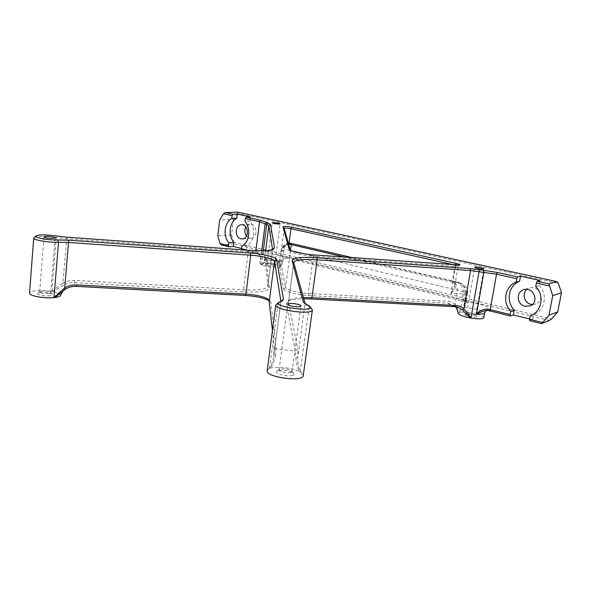<?xml version="1.0" encoding="UTF-8"?>
<svg xmlns="http://www.w3.org/2000/svg" width="591" height="591" viewBox="0 0 591 591"><rect width="100%" height="100%" fill="white"/><g stroke="black" fill="none" stroke-linecap="round" stroke-linejoin="round"><path stroke-width="0.44" stroke-dasharray="2.96 2.22" d="M261.976 265.174L261.54 264.82C263.194 263.298 264.192 261.481 264.532 259.353L265.462 260.734L261.983 265.174C268.122 267.029 274.106 267.745 279.935 267.339L278.391 262.293L278.546 261.089L280.001 259.863L279.469 261.702C279.166 263.741 279.469 265.536 280.385 267.088L279.935 267.339M261.104 264.812L259.907 263.719C259.796 261.185 282.535 264.133 281.7 266.541L280.732 267.176M265.655 250.547L264.532 259.353L264.953 257.986L266.179 259.612L265.462 260.734M278.391 262.293L279.558 261.17L280.821 251.537C282.003 246.477 285.224 244.002 290.476 244.12L290.58 244.475M265.012 258.201L267.856 286.236C266.667 289.25 258.54 290.447 243.485 289.826L74.407 280.385C70.329 280.193 66.48 281.131 62.845 283.185L63.924 285.025C67.211 283.259 70.713 282.468 74.444 282.646L243.765 291.961C260.306 292.604 268.831 291.2 269.341 287.751L266.275 259.789L278.583 261.274L283.68 288.881L285.579 287.433L280.193 260.033M66.872 237.198L62.845 283.185L51.927 291.282L50.856 291.333L52.924 291.703L63.924 285.025M74.407 280.385L74.444 282.646C76.557 283.953 77.126 285.187 76.158 286.369M275.332 355.738L276.041 348.882L274.084 346.452L273.744 355.826C273.197 360.503 271.801 364.625 269.548 368.215L268.89 368.769L270.22 368.237C272.865 364.351 274.571 360.185 275.332 355.738L273.921 354.157L280.858 301.536M272.444 330.495L274.084 346.452M270.22 368.237C276.529 366.043 292.323 367.838 299.378 371.54C297.266 367.122 296.106 362.638 295.906 358.08L295.197 351.076L297.724 349.17L288.497 302.237L289.9 299.873L287.943 301.299L286.443 303.796L295.197 351.076L276.041 348.882L270.974 302.644L269.378 300.649M299.378 371.54L300.893 372.396L300.221 371.687C298.278 366.959 297.502 362.032 297.886 356.89L297.724 349.17M295.906 358.08L297.886 356.89L305 303.508M287.943 301.299C290.742 299.696 295.995 298.861 303.693 298.787M289.9 299.873C292.323 298.477 296.808 297.694 303.346 297.532M352.842 257.728L451.31 280.585L452.433 280.888L452.758 282.276L345.092 257.174M455.114 265.071L452.433 280.888L454.383 282.321L454.775 285.534L450.999 293.461C454.642 290.24 456.089 287.056 455.329 283.909L452.758 282.276M451.31 280.585L451.701 282.01L458.409 282.365C458.889 282.099 460.965 283.17 464.622 285.579C467.474 288.763 467.496 288.585 467.666 293.21L464.725 291.917C464.799 286.775 462.694 283.591 458.409 282.365L291.481 243.603L456.577 282.092C462.952 283.495 466.092 287.315 465.989 293.557L467.666 293.21L466.144 301.994L463.566 307.571C466.026 305.65 467.23 303.892 467.178 302.296L466.801 302.023C481.37 303.301 496.935 309.396 487.708 310.43M288.593 244.231C284.234 245.154 281.767 247.57 281.183 251.493L281.213 251.323C281.767 247.023 284.108 244.231 288.231 242.938M247.134 250.141L257.425 252.697L258.245 254.027C263.675 252.571 283.968 255.489 286.591 258.104L466.801 302.023L465.678 300.398L466.144 301.994M255.933 250.636L255.733 252.246L256.383 253.532L258.245 254.027C259.685 255.017 260.417 256.553 260.424 258.636L260.424 259.575C260.306 257.107 283.067 260.055 282.247 262.404L282.136 262.611C282.439 259.508 284.005 257.624 286.834 256.974L465.678 300.398M242.14 249.779L256.383 253.532M286.834 256.974L286.591 258.104C284.131 258.393 282.734 259.604 282.395 261.739L283.769 250.133C284.441 246.935 285.889 244.866 288.127 243.92L291.378 243.721L290.476 244.12M275.147 266.201C272.141 266.681 264.088 265.019 265.655 264.251C266.667 263.401 275.288 264.517 276.019 265.595L275.147 266.201M274.172 264.524C270.685 264.561 268.321 264.125 267.088 263.224L267.191 263.098C269.836 262.722 272.377 263.054 274.822 264.088L274.172 264.524M48.846 293.446C43.97 293.675 40.919 293.151 39.693 291.873L39.929 291.555C43.608 290.646 47.154 290.898 50.575 292.323L50.745 292.671L48.846 293.446M50.006 295.751C44.761 296.549 35.394 294.547 37.883 293.173C39.715 291.688 50.863 292.493 52.34 294.207C52.976 294.909 52.2 295.426 50.006 295.751M292.501 375.374C287.167 377.309 272.761 373.172 277.135 371C279.831 369.139 291.54 370.756 293.587 373.268C294.362 374.162 294.008 374.864 292.501 375.374M290.875 372.5C287.632 373.675 278.494 371.636 279.085 369.877L279.573 369.301C283.85 368.252 287.883 368.814 291.681 370.971L291.976 371.658L290.875 372.5M475.489 314.996C471.544 315.143 468.626 314.523 466.742 313.149L466.897 312.971C470.008 312.609 472.955 313.127 475.748 314.523L475.489 314.996M476.738 316.946C474.174 317.921 462.753 315.21 465.051 314.183C466.417 313.193 476.139 314.892 477.077 316.296L476.738 316.946M237.523 212.088L237.272 213.188L558.414 283.399M549.312 320.499L233.711 243.913L233.785 242.303L551.536 319.022M532.269 304.542L535.919 303.944C545.707 300.346 538.948 284.131 529.359 288.12L527.157 289.354M246.55 236.105L249.609 238.121L251.271 238.21C258.437 237.619 256.915 223.088 249.794 224.233L245.871 226.959M237.272 213.188L233.467 219.342L219.66 220.051M233.467 219.342L231.62 234.849L233.785 242.303M300.221 371.687L309.152 307.106L311.893 308.834M276.595 304.018L279.898 302.718L282.417 300.878M300.893 372.396L303.249 375.588M267.198 370.609L268.89 368.769M283.68 288.881C283.695 291.319 297.288 294.99 308.598 295.53L447.985 303.198L454.848 306.101L459.495 312.536L458.32 313.466M459.502 312.536L460.433 312.358L455.247 304.601C453.083 302.562 450.49 301.44 447.461 301.225L308.236 293.446C297.967 292.951 285.623 289.634 285.579 287.433L290.425 250.865L289.427 249.594M483.756 317.781C484.723 315.454 466.713 311.302 460.433 312.358M34.13 237.464C38.26 236.023 45.633 236.045 56.256 237.538L66.532 238.734L248.183 251.67C260.742 252.468 268.61 252.047 271.786 250.399L273.685 248.966M50.856 291.333C41.451 289.76 29.484 290.683 29.55 293.084M308.598 295.53L308.236 293.446L313.348 256.309C301.676 255.201 294.111 253.502 290.646 251.219L290.211 250.096M272.577 249.468L271.786 250.399M454.848 306.101L457.087 293.823C457.766 287.935 456.688 284.049 453.866 282.151M454.922 306.692C451.435 305.451 449.123 304.284 447.985 303.198L447.461 301.225M257.425 252.697C259.671 254.137 260.727 256.56 260.594 259.974L260.424 258.636M455.188 265.078L458.062 266.209L455.58 266.445L450.999 293.461L463.159 293.712C463.617 287.861 461.327 284.005 456.289 282.129M273.744 355.826L280.91 301.521L279.898 302.718M307.549 304.867L309.152 307.106L305.71 304.941L304.365 303.05M269.4 300.841L270.974 302.644M314.198 254.95L313.348 256.309L455.58 266.445L456.666 265.182M242.295 250.067L246.425 249.653L246.942 245.487C254.448 241.904 256.191 228.067 249.919 221.197L250.444 216.978M249.919 221.197L244.947 221.477M246.942 245.487L241.97 245.952M233.711 243.913L221.618 244.992M231.62 234.849L217.82 235.89M535.734 286.509L539.073 285.556L540.026 280.489M529.632 318.955L532.624 319.687L529.817 320.736M532.624 319.687L533.57 314.693L530.201 315.912M60.4 295.53C60.71 294.111 58.221 292.833 52.924 291.703M246.425 249.653L241.66 248.486M539.073 285.556C547.85 293.993 545.183 310.046 534.397 314.353L533.57 314.693M290.004 258.71L289.405 257.425L290.366 250.178M291.356 244.652L291.481 243.603L288.127 243.92L291.141 243.758M51.927 291.282L56.256 237.538L55.547 235.868M261.54 264.82L263.327 250.658M459.968 312.24L463.159 293.712L465.989 293.557L463.566 307.571C471.271 307.453 485.396 311.102 484.598 313.06M269.548 368.215L278.051 303.442L280.4 301.669M280.385 267.088L282.55 250.569L280.814 251.397L281.035 252.564L284.197 228.355M259.907 263.719L261.761 250.695M279.469 261.702L280.814 251.397C282.535 246.499 285.039 243.95 288.327 243.758C285.113 244.652 283.185 246.92 282.55 250.569L283.769 250.133C284.906 249.734 287.093 249.86 290.321 250.503L292.19 250.946M248.907 250.266L248.183 251.67L243.485 289.826L243.765 291.961M272.54 249.483L267.863 285.896L269.341 287.751M286.443 303.796L288.497 302.237L293.749 262.877M463.75 301.018L463.388 299.644L464.725 291.917L303.87 253.724M282.395 261.739L281.7 266.541M266.098 259.575L278.553 261.082L280.001 259.863M455.329 283.909L454.383 282.321M467.178 302.296L465.981 300.634M267.191 263.098L265.655 264.251M274.822 264.088L276.019 265.595M39.929 291.555L37.883 293.173M50.575 292.323L52.34 294.207M279.573 369.301L277.135 371M291.681 370.971L293.587 373.268M466.897 312.971L465.051 314.183M475.748 314.523L477.077 316.296M267.856 286.236L272.584 249.432M288.474 301.632L293.72 262.389M454.775 285.534L458.062 266.209M457.959 266.327L459.835 265.034M279.137 302.164L278.76 302.437M305.71 304.941L303.767 302.503M290.646 251.219L289.191 249.372M269.134 300.058L270.471 301.705M266.179 259.604L264.953 257.986M291.976 371.658L300.937 306.005M279.085 369.877L287.854 304.225M50.745 292.671L55.148 237.877M39.693 291.873L43.978 236.902M475.836 314.737L483.918 268.772M466.742 313.149L474.713 267.265M274.881 264.236L280.112 223.863M267.088 263.224L272.252 222.844M457.53 307.157L454.671 306.079L455.321 306.729M486.009 310.334L486.437 310.319M284.19 228.318L281.094 252.076M530.097 305.887L535.919 303.944M524.601 289.472L529.359 288.12M531.036 315.564L534.397 314.353M242.665 238.919L251.271 238.21M241.616 224.728L249.794 224.233"/><path stroke-width="0.89" d="M263.327 250.658L266.659 224.366L268.816 225.622L265.655 250.547M266.748 222.393L268.041 223.006L266.659 224.366L259.538 221.758L245.295 218.604L246.299 217.185L260.542 220.317L266.748 222.393L265.174 223.664L261.761 250.695M269.4 300.841C264.17 298.027 256.102 296.224 245.199 295.441L76.158 286.369L76.52 284.936L245.922 294.119C257.38 295.02 265.049 296.911 268.927 299.8L272.444 330.495M76.158 286.369C72.398 286.243 68.859 287.13 65.557 289.029L64.722 287.81C68.43 285.712 72.368 284.751 76.52 284.936M303.693 298.787L311.073 298.972L311.922 297.694L456.016 305.503C459.089 305.717 461.719 306.862 463.913 308.93L471.02 317.877L471.965 318.231L470.008 317.899L462.288 309.839L463.913 308.93L470.547 270.552L496.529 274.231L516.748 278.708L517.635 276.92L497.423 272.473L496.529 274.231L490.19 309.669L510.166 314.56L510.454 315.978L490.515 311.073L490.19 309.669L487.627 309.086L487.708 310.43L490.515 311.073M303.346 297.532L311.922 297.694L317.175 259.833C302.851 258.947 295.035 259.796 293.72 262.389L305 303.508M462.288 309.839L458.306 307.416L454.93 306.692L456.016 305.503M454.937 306.699L311.073 298.972M288.231 242.938L289.967 243.13L290.58 244.475L288.593 244.231M345.092 257.174L290.58 244.475M289.967 243.13L352.842 257.728M456.038 263.357C459.015 264.051 460.286 264.605 459.835 265.034L314.198 254.95C303.634 254.248 290.683 251.33 289.191 249.372L282.941 226.745C283.939 226.161 286.938 226.323 291.932 227.232L456.038 263.357L455.114 265.071L290.942 228.71L289.058 242.96L289.797 244.312M245.295 218.604L244.947 221.477C251.241 228.399 249.505 242.34 241.97 245.952L241.623 248.789L242.14 249.779M241.623 248.789L247.134 250.141M541.467 323.602L529.817 320.736L529.558 319.317L542.641 322.516L541.467 323.602L549.312 320.499L551.536 319.022L557.749 311.863L561.45 292.796L558.414 283.399L556.803 281.611L237.523 212.088L225.422 212.59L223.494 213.779L219.66 220.051L217.82 235.89L220.022 243.499L228.532 245.583L229.212 246.853L221.618 244.992L220.022 243.499M510.454 315.978L513.38 314.973L514.288 310.039C505.586 301.432 508.474 285.35 519.6 281.227L520.523 276.211L540.026 280.489L537.256 281.242L549.061 283.835L549.63 285.985L536.384 283.052L535.734 286.509C544.584 295.027 541.895 311.228 531.036 315.564L530.201 315.912L529.558 319.317M537.256 281.242L536.384 283.052M225.422 212.59L233.09 214.274L232.086 215.678L223.494 213.779M279.41 224.063C275.901 223.974 273.515 223.568 272.252 222.844C272.163 222.164 280.393 223.235 280.112 223.863L279.41 224.063M483.586 268.957C481.96 269.378 474.337 267.922 474.713 267.265C474.654 266.386 484.288 267.959 483.918 268.772L483.586 268.957M53.249 238.402C48.329 238.409 45.241 237.914 43.978 236.902C43.86 235.691 55.547 236.71 55.148 237.877L53.249 238.402M556.803 281.611L549.061 283.835M246.299 217.185L250.444 216.978L237.272 214.09L233.09 214.274M268.041 223.006L270.434 224.373L274.505 247.673L273.685 248.966C270.375 250.68 262.116 251.116 248.907 250.266L66.872 237.198L55.547 235.868C46.261 234.568 39.826 234.538 36.243 235.779C32.919 237.434 47.989 240.404 57.482 239.939L68.475 240.182L250.444 253.051C262.53 253.842 276.485 257.233 276.566 259.493L283.503 299.201L282.417 300.878L279.137 302.164C271.276 306.707 316.059 312.816 309.928 306.367L303.767 302.503L303.161 301.528L292.161 260.853C292.479 257.787 300.686 256.753 316.783 257.742L469.978 268.58L479.39 269.695L471.02 317.877M497.423 272.473L479.39 269.695M520.523 276.211L517.635 276.92M299.859 306.618C296.616 307.409 287.315 305.547 287.854 304.225C287.839 302.363 301.513 304.232 300.937 306.005L299.859 306.618M527.157 289.354C521.72 293.276 524.151 303.043 530.888 304.335L532.269 304.542M245.871 226.959C244.297 230.143 244.526 233.186 246.55 236.105M310.164 306.663L312.38 309.987C312.602 315.254 273.943 309.972 275.783 304.993L278.76 302.437M312.38 309.987L303.249 375.588C303.235 382.466 265.167 377.198 267.198 370.609L275.783 304.993M245.199 295.441L245.922 294.119L250.739 255.194L68.512 242.458L64.722 287.81L54.025 297.391L58.502 242.251C48.787 242.746 32.919 239.998 33.717 237.988L36.044 235.942M455.321 306.729C456.082 306.825 457.087 309.071 458.32 313.466C459.052 314.996 462.945 316.473 470.008 317.899M471.965 318.231C479.005 319.192 482.936 319.044 483.756 317.781L484.598 313.06C484.177 314.035 481.495 314.323 476.553 313.932C479.611 310.689 483.305 309.071 487.627 309.086M33.717 237.988L29.55 293.084C28.767 295.655 43.232 298.529 53.013 297.701L54.025 297.391M272.54 249.483L268.816 225.622L270.434 224.373M250.444 253.051L250.739 255.194C261.754 255.903 274.453 259.013 274.49 261.089L280.91 301.521M274.505 247.673L272.577 249.468M290.211 250.096L284.19 228.318C285.091 227.919 287.337 228.045 290.942 228.71L291.932 227.232M57.482 239.939L58.502 242.251L68.512 242.458L68.475 240.182M469.978 268.58L470.547 270.552L317.175 259.833L316.783 257.742M65.557 289.029L54.941 297.524L53.013 297.701M487.708 310.43L485.447 310.393L476.553 313.932L483.896 272.192L483.549 270.242M232.086 215.678L231.746 218.522C224.351 222.342 222.777 235.898 228.865 242.775L228.532 245.583M237.272 214.09L236.769 218.271L231.746 218.522M241.66 248.486L233.393 246.469L229.212 246.853M233.393 246.469L233.888 242.34L228.865 242.775M516.748 278.708L516.12 282.121L519.6 281.227M514.288 310.039L510.779 311.198L510.166 314.56M549.63 285.985L552.74 295.626L548.98 315.188L542.641 322.516M557.749 311.863L548.98 315.188M561.45 292.796L552.74 295.626M54.941 297.524C58.132 297.103 59.957 296.446 60.4 295.53C62.69 291.356 64.279 289.265 65.165 289.258M510.779 311.198C502.018 302.503 504.921 286.28 516.12 282.121M513.38 314.973L529.632 318.955M525 306.278C516.948 304.757 515.758 292.198 523.449 289.804C533.148 285.756 540.004 302.245 530.097 305.887L525 306.278M236.769 218.271C229.397 222.061 227.823 235.514 233.888 242.34M240.995 238.83L242.665 238.919C249.89 238.328 248.331 223.597 241.165 224.757C234.804 225.105 234.664 237.693 240.995 238.83M290.366 250.178L291.356 244.652M269.378 300.649L274.49 261.089L276.566 259.493M255.933 250.636L259.538 221.758L260.542 220.317M284.197 228.355L282.941 226.745M283.503 299.201L280.858 301.536M303.161 301.528L304.365 303.05M289.427 249.594L288.955 248.981M292.161 260.853L293.749 262.877M292.19 250.946L303.87 253.724M458.306 307.416L457.53 307.157M485.447 310.393L486.009 310.334M486.437 310.319L484.598 313.06M523.449 289.804L524.601 289.472M241.165 224.757L241.616 224.728"/></g></svg>
